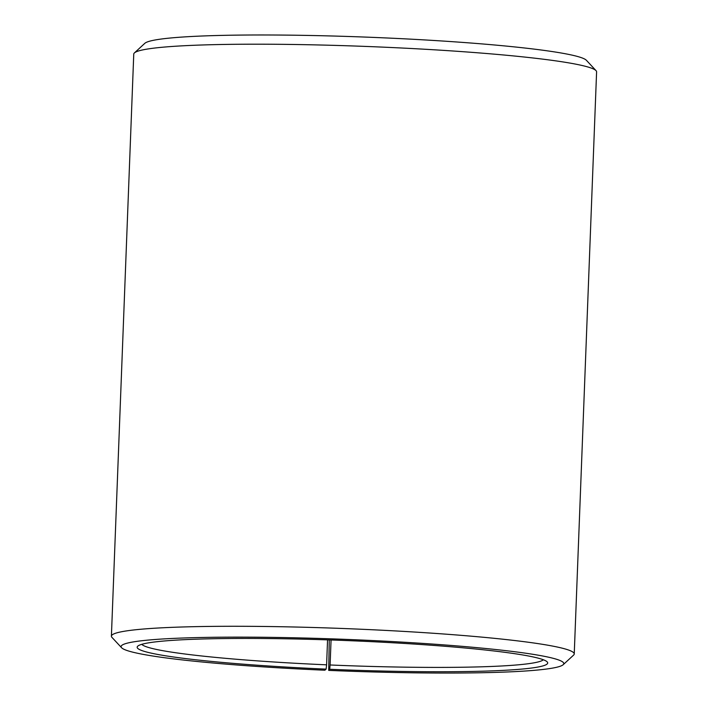 <?xml version="1.0" encoding="UTF-8"?>
<svg xmlns="http://www.w3.org/2000/svg" width="708" height="708" viewBox="0 0 708 708"><rect width="100%" height="100%" fill="white"/><g stroke="black" fill="none" stroke-linecap="round" stroke-linejoin="round"><path stroke-width="1.06" d="M543.328 659.759A201.382 14.399 2.2 0 1 330.105 664.98L329.698 669.272L328.698 670.388L329.273 639.926M331.061 639.988L330.105 664.98M327.556 639.864L326.6 664.83L326.123 669.122L324.848 670.219A221.516 15.841 2.2 0 1 121.608 647.749L111.953 637.377A231.587 16.558 2.2 0 1 111.404 636.165L133.759 54.082A231.587 16.558 2.2 0 1 134.405 52.923L144.821 43.321A221.516 15.841 2.2 0 1 383.152 37.816A221.516 15.841 2.2 0 1 586.392 60.286L596.048 70.658A231.587 16.558 2.2 0 1 596.596 71.871L574.241 653.944A231.587 16.558 2.2 0 1 573.595 655.112L563.179 664.706A221.516 15.841 2.2 0 1 328.698 670.388M134.405 52.923A231.587 16.558 2.2 0 1 383.568 47.162A231.587 16.558 2.2 0 1 596.048 70.658M111.404 636.165A231.587 16.558 2.2 0 1 361.204 629.244A231.587 16.558 2.2 0 1 574.241 653.944M121.608 647.749A221.516 15.841 2.2 0 1 360.018 639.97A221.516 15.841 2.2 0 1 563.179 664.706M326.123 669.122A205.409 14.682 2.2 0 1 137.741 646.174A205.409 14.682 2.2 0 1 358.744 641.067A205.409 14.682 2.2 0 1 547.204 661.909A205.409 14.682 2.2 0 1 329.698 669.272M326.6 664.83A201.382 14.399 2.2 0 1 141.768 644.333"/></g></svg>
